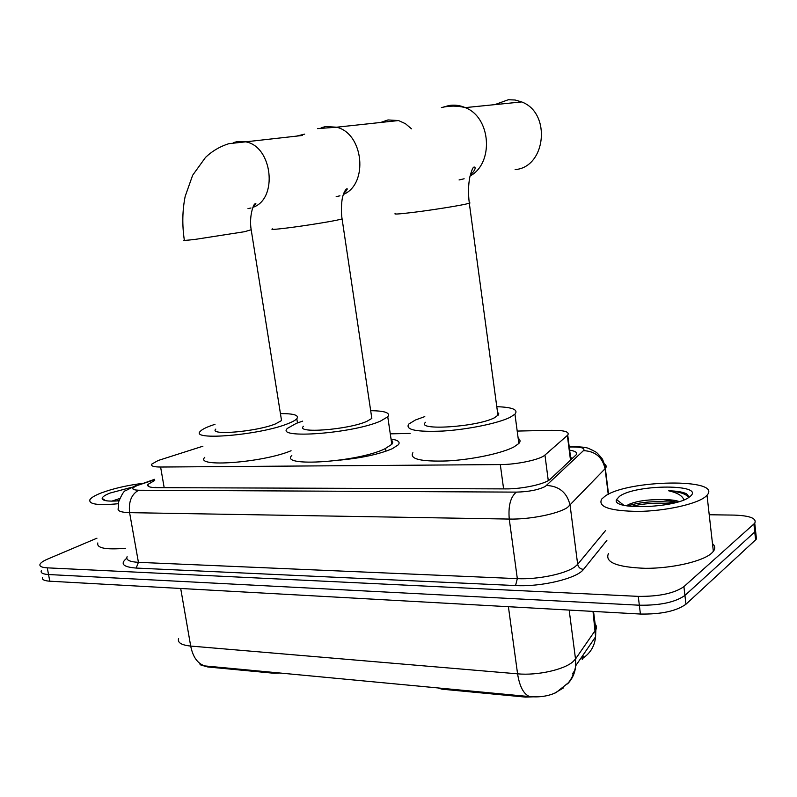 <?xml version="1.0" encoding="UTF-8"?>
<svg xmlns="http://www.w3.org/2000/svg" width="797" height="797" viewBox="0 0 797 797"><rect width="100%" height="100%" fill="white"/><g stroke="black" fill="none" stroke-linecap="round" stroke-linejoin="round"><path stroke-width="1.2" d="M202.906 446.21L158.195 460.487L151.868 464.043C150.643 466.006 153.562 467.002 160.605 467.032L500.307 464.581C516.974 464.601 540.296 459.59 544.949 455.047L567.733 435.122C569.815 431.835 564.415 430.231 551.514 430.32L517.203 431.067M391.038 439.047C398.062 440.074 400.493 441.986 398.331 444.796L392.263 448.721C379.262 454.22 361.838 458.016 340 460.108M542.119 696.508L525.522 697.106L441.966 689.186L437.782 687.881M563.409 687.921L554.164 693.45M274.108 672.429L274.248 673.286L207.828 666.979L200.864 665.037M274.248 673.286L279.906 672.977M410.106 433.409L390.281 433.847M200.047 664.539L204.839 665.923L529.666 696.598C539.489 697.514 548.296 696.17 556.107 692.573L568.4 682.75C572.296 677.799 574.727 672.14 575.703 665.754L575.514 658.98L596.086 629.222L596.554 626.522L595.08 623.623M709.22 514.752L734.186 515.101C750.067 515.689 756.921 518.399 754.749 523.231L683.906 586.642L684.932 595.439C675.268 602.253 660.065 605.511 639.343 605.212L48.527 574.527C42.849 574.159 40.438 572.894 41.305 570.752C40.438 572.894 42.849 574.159 48.527 574.527L639.343 605.212C660.065 605.511 675.268 602.253 684.932 595.439L754.759 532.017L684.932 595.439L685.958 604.226C676.314 611.12 661.131 614.397 640.419 614.039L49.793 581.202C44.104 580.814 41.693 579.519 42.55 577.337M755.167 527.056L755.606 531.101L754.759 532.017L755.606 531.101L755.167 527.056M593.008 611.409L595.578 636.853C594.662 645.909 590.567 652.912 583.304 657.864L582.936 655.244M572.425 673.923L575.055 670.078M756.004 534.837L756.453 538.961L755.606 539.888L685.958 604.226M154.728 480.452L147.973 484.377C146.787 486.449 149.677 487.545 156.66 487.654L505.597 488.9C522.364 489.109 545.736 483.958 550.338 479.107L576.022 454.957C577.765 452.686 575.643 451.092 569.646 450.175M154.987 487.615L155.913 487.246M683.906 586.642C674.222 593.357 658.999 596.594 638.258 596.365L47.272 567.843C41.593 567.494 39.183 566.268 40.059 564.156C40.906 562.572 43.456 560.869 47.72 559.046L96.955 538.194M570.622 457.757L572.684 458.136M118.325 503.714C97.921 505.627 88.467 504.272 89.941 499.649C91.266 497.607 94.992 495.385 101.139 492.984C112.766 488.661 126.374 485.483 141.966 483.44M125.617 548.276C105.702 549.89 96.437 548.117 97.822 542.946M119.61 498.543L111.829 501.144M118.843 500.835C107.984 501.592 102.414 500.775 102.155 498.374C102.424 496.82 105.074 495.037 110.106 493.044L130.718 487.555M118.982 500.317L116.173 501.014M705.176 496.939C695.99 504.302 665.116 511.056 638.447 511.415C609.815 511.007 597.571 506.882 601.725 499.042L604.923 496.282C626.93 479.724 723.128 477.941 707.019 495.236L705.176 496.939M712.478 543.584C715.138 545.935 715.427 548.535 713.355 551.375L711.552 553.277C702.516 561.467 671.881 568.49 645.321 568.321C616.778 567.235 604.515 562.274 608.5 553.417M688.459 497.627L688.369 496.013L686.755 493.961C683.208 492.058 677.181 491.002 668.683 490.793C677.47 492.795 682.541 495.824 683.886 499.898M677.101 502.19L663.293 499.659C670.287 499.599 675.587 500.237 679.174 501.572M663.293 499.659C647.951 499.36 636.305 501.024 628.335 504.64L626.532 505.816M619.438 496.382C635.787 483.918 707.547 483.909 689.604 496.84L689.445 496.949C675.916 508.267 610.602 510.319 616.559 499.56L619.438 496.382M675.348 502.668C656.987 500.636 640.997 501.731 627.378 505.965M671.074 503.694C656.349 502.548 643.079 503.465 631.244 506.454M688.518 497.149C685.789 493.831 679.174 491.709 668.683 490.793M304.683 134.115L296.474 136.128M215.818 429.105C208.276 435.79 256.544 431.705 275.443 423.924L281.54 420.557L281.192 418.365M280.434 413.613C293.854 413.523 299.313 415.237 296.813 418.754C295.488 420.208 292.599 421.812 288.145 423.566C260.639 435.052 189.168 441.09 200.396 431.277C201.91 429.573 205.387 427.73 210.826 425.737L215.011 424.303M291.074 450.743C262.582 462.768 194 467.729 204.779 457.329M515.121 169.602C545.875 167.4 551.644 112.945 521.666 101.926L515.091 100.004L508.337 99.735L494.768 104.636M425.588 422.271C414.928 430.958 476.586 427.152 494.449 417.787L498.583 414.749L498.743 413.563L497.547 412.358M496.78 406.689C512.501 407.217 518.558 409.708 514.952 414.171L510.06 417.349C498.135 423.287 468.038 429.483 443.082 431.038C416.462 432.173 405.015 429.852 408.751 424.074L415.416 419.999L424.781 416.602M518.16 438.3C520.411 439.735 520.64 441.458 518.857 443.481L514.005 446.898C502.18 453.264 472.213 459.63 447.306 460.935C420.736 461.772 409.269 459.022 412.896 452.706M411.511 128.825L405.424 123.684L398.51 120.546L388 119.939L380.637 122.469M303.498 426.285C294.721 433.797 348.189 429.792 366.819 421.364L371.83 418.425L371.442 415.825M370.675 410.694C385.011 410.844 390.709 412.876 387.76 416.791L380.697 420.975C353.619 433.419 274.437 439.346 287.518 428.318L296.364 423.337L302.691 421.115M391.197 440.083C393.001 441.239 393.21 442.654 391.815 444.327L384.821 448.831C357.963 462.14 278.94 467.411 291.822 455.456M441.827 688.269L441.966 689.186M525.522 697.106L525.392 696.16M582.278 659.527L581.91 656.728M207.828 666.979L207.688 666.162M164.182 487.674L160.605 467.032M570.503 460.178L567.354 435.491M548.276 480.601L544.949 455.047M503.604 488.89L500.307 464.581M529.666 696.598C523.619 694.167 519.594 686.576 517.582 673.834C537.188 675.717 564.226 669.719 573.063 661.62L575.514 658.98L569.168 610.084M567.494 683.946C572.326 679.024 575.065 672.957 575.703 665.754L595.578 636.853L595.857 629.69L593.536 611.438M178.628 638.497C177.273 642.571 181.298 645.092 190.692 646.068C192.904 657.027 197.616 663.652 204.839 665.923M180.7 588.485L190.692 646.068L517.582 673.834L508.406 606.706M640.419 614.039L638.258 596.365M49.793 581.202L47.272 567.843M755.606 539.888L753.912 524.127M582.647 658.98L582.288 656.19M154.608 479.734L137.423 485.453C130.957 488.302 131.366 489.896 138.668 490.235L516.366 492.118C528.68 491.809 538.314 489.916 545.287 486.449L583.444 450.644C585.267 448.233 581.68 447.007 572.684 446.968L569.247 447.017M604.614 464.153C606.427 465.388 606.676 466.813 605.351 468.437L567.514 507.45C558.169 513.876 529.746 519.574 509.253 519.066L129.592 512.65C120.606 512.381 116.87 510.817 118.404 507.968L118.574 501.99C121.792 494.379 124.113 490.623 125.537 490.733L136.387 485.273M606.876 540.366L583.534 569.347C577.207 578.403 541.362 587.06 515.549 585.566L136.167 568.062L138.429 562.333L129.592 512.65C128.466 501.692 131.495 494.22 138.668 490.235M516.366 492.118C510.528 496.91 508.157 505.886 509.253 519.066L517.323 578.642C537.746 579.708 565.95 573.82 575.125 566.647L577.666 564.326L570.104 505.378C567.195 492.785 559.364 486.15 546.622 485.463M136.167 568.062C122.947 567.046 119.819 563.768 126.773 558.249M127.121 556.665C125.677 559.922 129.443 561.805 138.429 562.333L517.323 578.642L515.549 585.566M583.444 450.644C595.229 451.162 602.442 457.199 605.072 468.756L608.241 494.369M583.534 569.347C580.336 569.098 578.383 567.424 577.666 564.326L605.64 530.433M572.684 446.968L575.832 446.559M139.684 484.646L154.528 479.316M233.511 142.603L237.317 141.567L245.635 141.836L228.809 143.689C219.982 146.489 212.211 151.061 205.516 157.407L192.645 175.26L185.173 196.381C182.364 210.438 182.075 224.963 184.306 239.937C182.254 240.684 186.149 240.465 195.972 239.269L244.709 231.678L251.185 229.745M302.581 135.45L245.635 141.836C272.594 146.309 278.233 199.14 252.958 207.31M250.985 207.997L247.987 208.635M395.691 213.407C392.662 214.493 398.39 214.164 412.886 212.42C430.33 210.278 455.954 206.264 465.518 204.171L470.001 202.996L469.234 202.587M443.301 107.127L448.96 105.533C454.499 104.626 459.929 105.314 465.259 107.615C491.121 117.438 494.06 163.285 470.051 176.037M464.133 178.777L459.072 179.953M272.544 228.869C270.103 229.755 274.696 229.496 286.322 228.091C301.734 226.199 326.252 222.363 336.713 220.211L342.092 218.956L342.023 218.428M321.161 127.769L325.704 126.524L336.623 127.211C363.751 133.567 368.563 184.246 343.358 194.468M339.95 195.813L336.175 196.65M570.881 459.819L567.733 435.122M756.453 538.961L754.749 523.231M583.015 658.402L582.657 655.642M148.312 486.29L147.973 484.377M569.197 446.629L573.601 446.569C590.348 447.207 587.807 448.651 592.978 450.385C596.176 452.726 595.259 450.175 602.502 459.211C606.049 468.317 605.062 466.693 605.351 468.437L608.549 494.22M105.523 500.626L102.155 498.374M623.762 505.238L616.559 499.56M707.019 495.236L713.355 551.375M296.813 418.754L297.47 422.908M281.54 420.557L251.254 230.194C248.774 216.306 253.675 203.494 255.06 203.902C256.604 203.056 255.967 204.042 253.147 206.861M441.399 107.565C449.468 105.622 457.418 105.632 465.259 107.615L521.666 101.926M514.952 414.171L518.857 443.481M497.976 415.526L469.313 203.245C468.118 193.512 468.297 184.735 469.851 176.914C471.605 170.379 472.98 167.111 473.966 167.121C474.912 166.712 477.283 168.297 470.26 175.161M317.545 128.606L336.623 127.211L398.51 120.546M387.76 416.791L391.815 444.327M385.529 448.502L385.927 451.222M371.83 418.425L342.092 218.956C340.508 209.392 342.152 197.945 342.551 197.467C343.258 194.04 344.473 191.25 346.217 189.098C348.229 188.072 347.343 189.656 343.577 193.82"/></g></svg>
